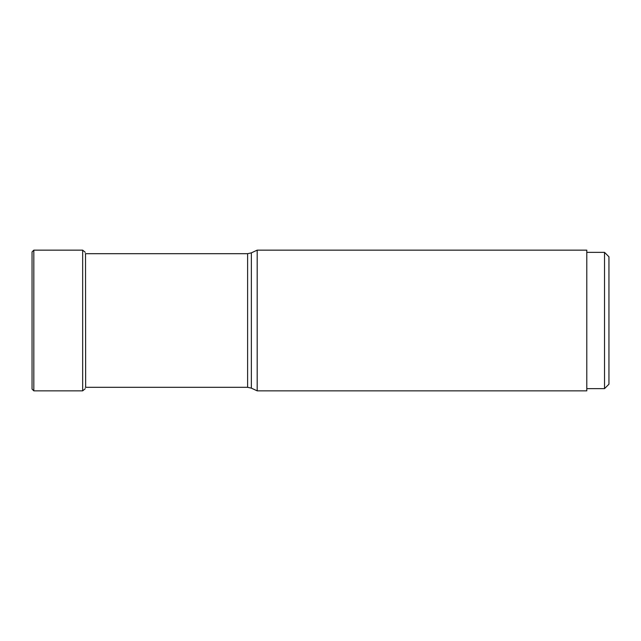 <?xml version="1.0" encoding="UTF-8"?>
<svg xmlns="http://www.w3.org/2000/svg" width="641" height="641" viewBox="0 0 641 641"><rect width="100%" height="100%" fill="white"/><g stroke="black" fill="none" stroke-linecap="round" stroke-linejoin="round"><path stroke-width="0.96" d="M32.05 389.079L32.05 251.921L33.821 250.15L33.821 390.85L32.05 389.079M586.787 388.638L604.519 388.638L604.519 252.362L586.787 252.362M604.519 252.362L608.95 256.793L608.95 384.207L608.95 256.793M604.519 388.638L608.95 384.207M257.185 250.15L257.185 390.85L586.787 390.85L586.787 250.15L257.185 250.15L251.36 252.858L251.36 388.142L247.61 387.308L247.61 253.692L85.277 253.692M85.654 386.499L85.517 253.692M85.277 388.662L82.665 390.85L82.665 250.15L85.277 252.338M82.665 250.15L33.821 250.15M82.665 390.85L33.821 390.85M251.36 388.142L257.185 390.85M251.36 252.858L247.61 253.692M247.61 387.308L85.277 387.308"/></g></svg>
